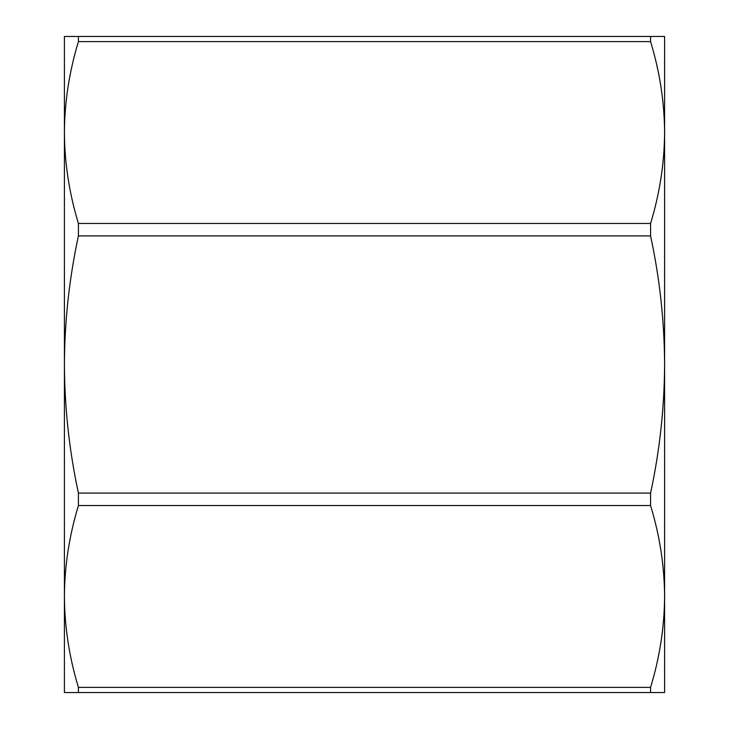 <?xml version="1.0" encoding="UTF-8"?>
<svg xmlns="http://www.w3.org/2000/svg" width="729" height="729" viewBox="0 0 729 729"><rect width="100%" height="100%" fill="white"/><g stroke="black" fill="none" stroke-linecap="round" stroke-linejoin="round"><path stroke-width="1.09" d="M64.398 596.468L64.398 132.532L64.398 692.55L664.602 692.55L664.602 596.468C664.392 627.122 659.718 657.421 650.578 687.392L78.422 687.392C69.282 657.421 64.608 627.122 64.398 596.468C64.608 565.813 69.282 535.505 78.422 505.543L650.578 505.543C659.718 535.505 664.392 565.813 664.602 596.468L664.602 132.523C664.392 163.187 659.718 193.495 650.578 223.457L78.422 223.457C69.282 193.495 64.608 163.187 64.398 132.532C64.608 101.878 69.282 71.579 78.422 41.608L650.578 41.608C659.718 71.579 664.392 101.878 664.602 132.532L664.602 364.5C664.392 407.848 659.718 450.713 650.578 493.086L78.422 493.086C69.282 450.713 64.608 407.848 64.398 364.5C64.608 321.152 69.282 278.287 78.422 235.914L650.578 235.914C659.718 278.287 664.392 321.152 664.602 364.5L664.602 596.468M64.398 132.532L64.398 36.45L664.602 36.45L664.602 132.532M650.578 41.608L650.578 36.45M650.578 235.914L650.578 223.457M650.578 505.543L650.578 493.086M650.578 692.55L650.578 687.392M78.422 36.45L78.422 41.608M78.422 223.457L78.422 235.914M78.422 493.086L78.422 505.543M78.422 687.392L78.422 692.55"/></g></svg>
